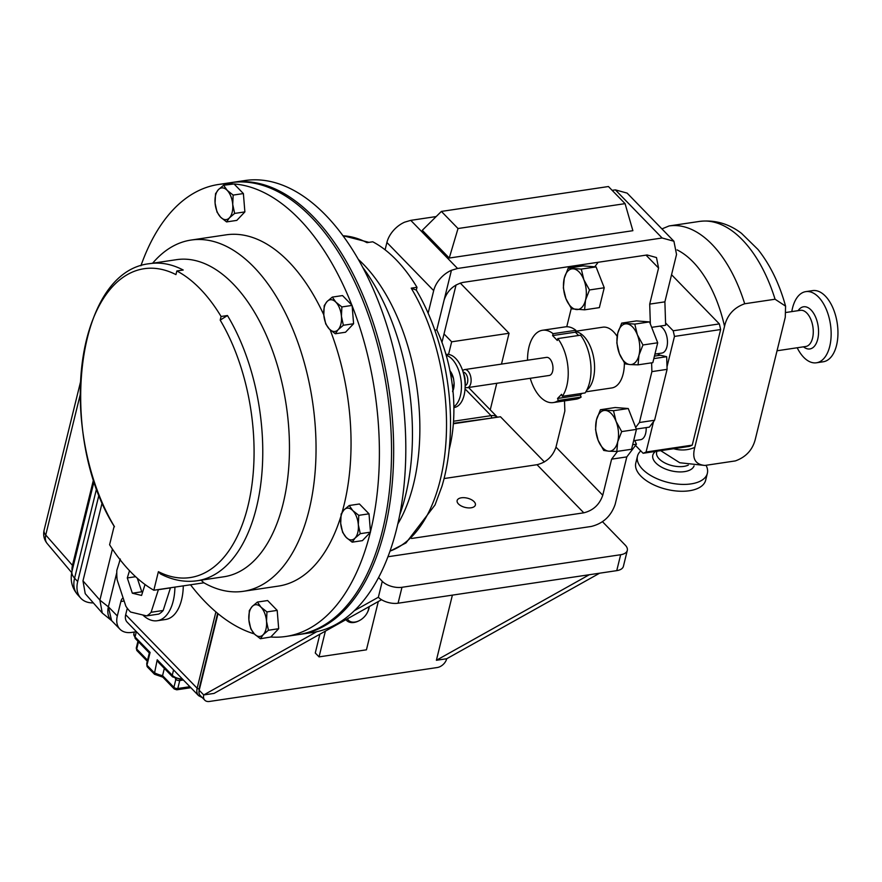 <?xml version="1.0" encoding="UTF-8"?>
<svg xmlns="http://www.w3.org/2000/svg" width="882" height="882" viewBox="0 0 882 882"><rect width="100%" height="100%" fill="white"/><g stroke="black" fill="none" stroke-linecap="round" stroke-linejoin="round"><path stroke-width="1.32" d="M471.12 507.789A9.393 4.752 13.8 0 0 475.387 505.022A9.393 4.752 13.8 0 0 471.22 499.587A9.393 4.752 13.8 0 0 461.407 497.79A9.393 4.752 13.8 0 0 457.141 500.546A9.393 4.752 13.8 0 0 461.308 505.992A9.393 4.752 13.8 0 0 471.12 507.789M152.619 263.233A177.569 96.359 81.5 0 1 191.063 240.058A177.569 96.359 81.5 0 1 253.762 266.948A177.569 96.359 81.5 0 1 315.899 458.012A177.569 96.359 81.5 0 1 243.388 591.304A177.569 96.359 81.5 0 1 203.896 582.793L153.832 590.245L158.396 571.668A156.125 84.727 -98.5 0 0 247.919 506.202A156.125 84.727 -98.5 0 0 220.191 320.122L227.457 315.536L221.084 316.484A160.315 86.987 -98.5 0 0 176.841 270.972L175.948 274.611A156.125 84.727 -98.5 0 0 86.425 340.066A156.125 84.727 -98.5 0 0 114.164 526.157L109.6 544.734A177.569 96.359 -98.5 0 0 130.635 571.867A177.569 96.359 -98.5 0 0 153.832 590.245M191.063 240.058L226.057 234.844A177.569 96.359 81.5 0 1 288.745 261.733A177.569 96.359 81.5 0 1 323.782 314.83M223.598 185.253L218.372 189.674L215.517 193.742L215.076 203.092L217.005 212.077L220.599 217.17L226.564 221.911L229.419 217.843L234.645 213.422L232.716 204.437A16.008 8.688 81.5 0 1 229.419 217.843A16.008 8.688 81.5 0 1 220.599 217.17A16.008 8.688 81.5 0 1 215.076 203.092A16.008 8.688 81.5 0 1 218.372 189.674A16.008 8.688 -98.5 0 1 227.192 190.347A16.008 8.688 81.5 0 1 232.716 204.437L233.157 195.087L227.192 190.347L223.598 185.253L234.05 183.952A228.493 123.987 81.5 0 1 299.23 219.078A228.493 123.987 81.5 0 1 351.885 305.183L352.138 305.822A228.493 123.987 81.5 0 1 370.462 531.736L370.308 532.342A228.493 123.987 81.5 0 1 285.878 636.462A228.493 123.987 81.5 0 1 270.785 637.013L260.377 638.733L263.222 634.665A16.008 8.688 81.5 0 1 254.402 633.993A16.008 8.688 81.5 0 1 248.878 619.903A16.008 8.688 81.5 0 1 252.175 606.496L249.319 610.564L248.878 619.903L250.808 628.899L254.402 633.993L260.377 638.733M140.911 265.78A228.493 123.987 81.5 0 1 218.549 184.47L230.698 182.662A228.493 123.987 81.5 0 1 311.379 217.27A228.493 123.987 81.5 0 1 391.343 463.127A228.493 123.987 81.5 0 1 298.028 634.654L285.878 636.462M254.325 633.904A228.493 123.987 81.5 0 1 205.208 601.855A228.493 123.987 81.5 0 1 190.512 584.788M218.549 184.47A228.493 123.987 81.5 0 1 232.881 183.875M465.145 385.566A6.747 3.66 -98.5 0 0 467.24 383.416A6.747 3.66 -98.5 0 0 467.074 376.052A6.747 3.66 -98.5 0 0 463.149 372.226M566.762 386.007A36.559 19.834 -98.5 0 0 557.799 338.578L580.577 335.182A36.559 19.834 -98.5 0 1 589.54 382.623A36.559 19.834 -98.5 0 1 585.119 392.931L562.341 396.316A36.559 19.834 -98.5 0 0 566.762 386.007M465.123 387.088A9.14 4.961 -98.5 0 0 467.383 387.661A9.14 4.961 -98.5 0 0 470.371 384.717A9.14 4.961 -98.5 0 0 470.095 374.618A9.14 4.961 -98.5 0 0 464.682 369.58A9.14 4.961 -98.5 0 0 462.697 370.782M467.383 387.661L549.243 375.467A9.14 4.961 -98.5 0 0 552.231 372.524A9.14 4.961 -98.5 0 0 551.956 362.425A9.14 4.961 -98.5 0 0 546.542 357.386L464.682 369.58M453.855 406.734A26.835 14.564 -98.5 0 0 461.308 382.964A26.835 14.564 -98.5 0 0 450.173 357.386A26.835 14.564 -98.5 0 0 446.193 355.27M453.866 407.561L454.164 407.517A26.835 14.564 -98.5 0 0 465.145 385.677A26.835 14.564 -98.5 0 0 453.877 356.835A26.835 14.564 -98.5 0 0 446.248 354.432L445.961 354.476M452.951 390.814A13.704 7.442 -98.5 0 0 453.822 387.749A13.704 7.442 -98.5 0 0 454.109 383.086L452.587 391.608M575.527 331.621A30.705 16.659 81.5 0 1 593.388 378.345A30.705 16.659 81.5 0 1 586.706 390.296M585.846 391.817L611.799 387.948A30.705 16.659 -98.5 0 0 623.155 373.913A30.705 16.659 -98.5 0 0 624.368 362.899M633.651 440.724L640.575 439.688A13.704 7.442 -98.5 0 0 645.646 433.426A13.704 7.442 -98.5 0 0 646.164 427.594M654.929 354.112L661.853 353.076A13.704 7.442 -98.5 0 0 666.924 346.813A13.704 7.442 -98.5 0 0 659.78 326.131M791.804 311.611A35.975 19.525 81.5 0 1 805.828 291.622A35.975 19.525 81.5 0 1 831.098 331.169A35.975 19.525 81.5 0 1 816.434 362.789A35.975 19.525 81.5 0 1 797.196 347.762M805.828 291.622L812.631 290.619A35.975 19.525 81.5 0 1 837.9 330.155A35.975 19.525 81.5 0 1 823.237 361.774L816.434 362.789M706.03 465.288A35.975 18.202 -166.2 0 1 707.353 473.336A35.975 18.202 -166.2 0 1 668.038 482.432A35.975 18.202 -166.2 0 1 637.477 456.181A35.975 18.202 -166.2 0 1 637.488 456.137A35.975 18.202 -166.2 0 1 640.795 450.9M705.677 480.161A35.975 18.202 -166.2 0 1 705.666 480.194A35.975 18.202 -166.2 0 1 705.655 480.238A35.975 18.202 -166.2 0 1 666.351 489.29A35.975 18.202 -166.2 0 1 635.801 463.039A35.975 18.202 -166.2 0 1 635.801 463.006M369.238 606.596A14.388 9.647 -44.2 0 1 367.441 612.384A14.388 9.647 -44.2 0 1 367.287 612.67M358.897 620.818A14.388 9.647 -44.2 0 1 358.599 620.972A14.388 9.647 -44.2 0 1 349.636 622.24A14.388 9.647 -44.2 0 1 346.626 620.454A14.388 9.647 -44.2 0 1 345.942 619.627M368.775 606.849A12.954 8.688 -44.2 0 1 367.144 612.946A12.954 8.688 -44.2 0 1 359.183 620.685A12.954 8.688 -44.2 0 1 351.102 621.832A12.954 8.688 -44.2 0 1 347.387 618.811M145.023 584.501L141.572 595.427L132.333 593.2L127.295 577.942L129.522 570.698M120.338 559.045L116.843 570.312A37.419 20.308 81.5 0 0 117.13 579.761L125.85 606.199A37.419 20.308 81.5 0 0 128.155 609.363A37.419 20.308 81.5 0 0 130.613 612.042L146.61 615.89L158.694 614.092A37.419 20.308 81.5 0 0 163.181 610.476L151.098 612.273A37.419 20.308 81.5 0 1 146.61 615.89M151.098 612.273L158.385 589.683L170.458 587.886L163.181 610.476M434.815 330.177L436.788 329.89A109.677 59.513 81.5 0 1 449.566 447.869A109.677 59.513 81.5 0 1 449.159 449.478M231.768 182.508A228.493 123.987 81.5 0 1 232.826 182.342A228.493 123.987 81.5 0 1 313.496 216.95A228.493 123.987 81.5 0 1 393.471 462.818A228.493 123.987 81.5 0 1 300.156 634.345A228.493 123.987 81.5 0 1 299.097 634.489M300.156 634.345L312.305 632.526A228.493 123.987 -98.5 0 0 405.621 460.999A228.493 123.987 -98.5 0 0 325.645 215.142A228.493 123.987 -98.5 0 0 244.975 180.534L232.826 182.342M399.689 514.989A177.569 96.359 -98.5 0 0 362.833 267.511M456.06 284.93L441.959 342.337M389.998 551.096A160.315 86.987 -98.5 0 0 445.697 445.465A160.315 86.987 -98.5 0 0 411.21 288.16L416.988 287.3L416.304 290.09A157.106 85.256 81.5 0 1 441.948 486.28L435.035 504.945L405.985 542.937L389.954 551.217M411.21 288.16L416.304 290.09M397.782 524.007A160.315 86.987 -98.5 0 0 358.368 259.429M343.021 235.792A160.315 86.987 -98.5 0 1 366.967 242.649L372.744 241.789A160.315 86.987 81.5 0 1 416.988 287.3M387.915 556.751L591.282 526.455C603.123 523.511 611.083 516.124 615.162 504.317L626.804 456.898L636.44 444.186L634.775 440.548M636.308 429.071L649.384 427.12L654.587 420.251L667.09 369.349L666.671 356.692L660.342 355.237A15.975 8.666 81.5 0 1 657.454 353.737M598.161 262.274L594.744 266.794L596.056 266.893L604.236 287.764L599.352 307.631L584.601 309.825L585.516 300.123L589.485 289.957L583.862 279.748L581.293 269.087L568.228 268.095L564.271 278.26L563.344 287.962L565.913 298.623L571.536 308.832L584.601 309.825M571.26 308.435L566.762 326.748M564.513 400.913L564.844 411.045L555.98 447.13L602.759 495.243L611.612 459.158L617.543 451.341M628.249 408.52L613.497 410.714L600.433 409.722L615.184 407.528L628.249 408.52L635.668 427.428L639.406 422.511L651.897 371.62L651.611 362.822M649.527 321.908L634.775 324.102L621.711 323.11L636.462 320.916L649.527 321.908L650.354 324.003L649.703 304.114L658.567 268.029L646.043 255.141M617.135 336.395A30.705 16.659 -98.5 0 0 602.748 327.2L575.626 331.246M653.827 358.61L666.671 356.692M651.897 371.62L667.09 369.349M632.67 444.748L636.44 444.186M611.612 459.158L626.804 456.898M651.655 327.343L665.645 325.26L664.885 301.853L676.538 254.435L673.914 241.238L662.139 237.997L457.549 268.47L451.43 270.289A23.031 15.446 135.8 0 0 433.679 290.619L386.9 242.495A23.031 15.446 -44.2 0 1 404.651 222.165L410.769 220.357L457.549 268.47M662.139 237.997L615.36 189.873L612.152 190.358M436.171 216.564L410.769 220.357M615.36 189.873L627.135 193.114L673.914 241.238M649.703 304.114L664.885 301.853M451.43 270.289L444.131 299.968C447.372 290.597 453.679 284.743 463.083 282.394L647.134 254.975L656.484 257.555L658.567 268.029M444.076 478.551L537.028 464.704C546.432 462.355 552.749 456.501 555.98 447.13M602.759 495.243C599.517 504.625 593.2 510.48 583.807 512.817L537.028 464.704M411.541 538.483L583.807 512.817M441.386 211.415L422.291 230.301L449.247 258.04L632.879 230.687L625.073 203.643L608.437 186.532L441.386 211.415L458.023 228.526L625.073 203.643M385.103 249.804L386.9 242.495M444.131 299.968L436.788 329.89M428.134 313.187L433.679 290.619M639.406 422.511L654.587 420.251M449.247 258.04L458.023 228.526M453.348 423.768L500.469 416.756L544.414 461.959M452.389 595.13L436.392 660.276L446.711 658.744A9.14 6.13 -44.2 0 1 437.24 667.531L209.442 701.466A9.14 6.13 -44.2 0 1 204.767 700.176L200.236 695.512A9.14 6.13 -44.2 0 1 199.034 692.976A9.14 6.13 -44.2 0 1 199.2 690.275L218.008 613.674M381.531 599.716L214.061 693.406L203.731 694.939L316.748 631.721M204.767 700.176A9.14 6.13 -44.2 0 1 203.731 694.939L199.2 690.275M627.3 550.423L623.398 566.354A14.619 7.398 -166.2 0 1 616.75 570.643L620.663 554.723A14.619 7.398 13.8 0 0 627.3 550.423A14.619 7.398 13.8 0 0 625.25 545.131L602.527 521.747M398.069 603.222A14.619 7.398 -166.2 0 1 378.356 597.246L382.27 581.326A14.619 7.398 13.8 0 0 401.983 587.291L398.069 603.222L616.75 570.643M446.711 658.744L599.639 573.19M354.288 610.719L378.356 597.246M382.27 581.326L378.565 577.512M401.983 587.291L620.663 554.723M436.392 660.276L589.308 574.733M127.295 577.942L135.596 576.707M132.333 593.2L141.781 591.789L137.316 578.261M142.586 591.987L141.781 591.789M189.895 686.692L177.789 688.5A2.878 1.455 -166.2 0 1 173.908 687.321A2.878 1.929 -44.2 0 0 174.239 688.974L162.839 677.144L154.526 674.267L147.382 666.968L146.952 665.215L150.094 652.437L149.554 652.085M154.317 674.113L157.228 659.78L172.266 675.259L173.578 669.912M163.545 676.869L162.564 675.645L164.339 668.413M182.32 678.908A8.633 4.366 13.8 0 1 172.266 675.259A2.878 1.929 -44.2 0 0 172.596 676.902L158.484 662.393L157.228 659.78M460.261 283.067L509.057 333.264L501.483 364.101M496.764 383.284L490.249 409.832M509.057 333.264L451.661 341.808L448.563 354.421M444.021 333.958L451.661 341.808M112.422 549.1L99.886 600.146L102.268 613.045L111.65 620.652M116.788 572.594L108.376 606.838L111.573 620.575M119.985 559.585L119.379 562.043M102.18 502.641L82.974 580.863L85.234 593.674L102.268 613.045M93.327 602.88A29.503 19.779 -44.2 0 1 80.736 598.128A29.503 19.779 -44.2 0 1 77.693 581.558L98.982 494.89M136.986 632.273A1.444 0.728 13.8 0 0 135.299 631.887L131.716 632.416A23.031 15.435 -44.2 0 1 119.941 629.186L111 619.991A23.031 15.435 -44.2 0 1 108.376 606.838L99.886 600.146M174.912 587.114A43.174 23.428 81.5 0 1 157.25 620.73A43.174 23.428 81.5 0 1 142.84 615.019M183.28 585.857A43.174 23.428 81.5 0 1 165.618 619.484L157.25 620.73M494.372 417.66L453.381 423.305M217.622 613.365L199.089 688.831L199.034 692.976M119.941 629.186A23.031 15.435 -44.2 0 1 117.317 615.978L120.867 601.513A8.633 4.686 81.5 0 1 122.995 597.974M127.284 608.249L125.685 614.732A12.954 8.688 135.8 0 0 127.162 622.163L198.615 695.678L202.309 697.651M378.301 601.524L366.438 649.825L319.052 656.881L325.381 631.126M319.052 656.881L315.271 653L319.89 634.191M707.353 473.336A35.975 18.202 -166.2 0 1 707.342 473.369L705.666 480.194M621.711 323.11L617.742 333.275L616.827 342.977L619.396 353.638L625.007 363.847L630.024 364.575L638.072 364.839L638.987 355.137L642.956 344.972L637.344 334.763L634.775 324.102M650.354 324.003L657.707 342.778L652.834 362.645L638.072 364.839M657.707 342.778L642.956 344.972M637.344 334.763A20.551 11.146 81.5 0 1 638.987 355.137A20.551 11.146 81.5 0 1 630.024 364.575A20.551 11.146 81.5 0 1 619.396 353.638A20.551 11.146 -98.5 0 1 617.742 333.275A20.551 11.146 81.5 0 1 626.716 323.837A20.551 11.146 81.5 0 1 637.344 334.763M600.433 409.722L596.464 419.887L595.548 429.589L598.117 440.25L603.74 450.459L608.745 451.187L616.805 451.452L617.72 441.75L621.689 431.585L616.066 421.375L613.497 410.714M635.668 427.428L636.44 429.391L631.556 449.258L616.805 451.452M636.44 429.391L621.689 431.585M616.066 421.375A20.551 11.146 81.5 0 1 617.72 441.75A20.551 11.146 81.5 0 1 608.745 451.187A20.551 11.146 81.5 0 1 598.117 440.25A20.551 11.146 -98.5 0 1 596.464 419.887A20.551 11.146 81.5 0 1 605.438 410.45A20.551 11.146 81.5 0 1 616.066 421.375M594.744 266.794L582.991 265.901L568.228 268.095M596.056 266.893L581.293 269.087M604.236 287.764L589.485 289.957M583.862 279.748A20.551 11.146 81.5 0 1 585.516 300.123A20.551 11.146 81.5 0 1 576.541 309.56A20.551 11.146 81.5 0 1 565.913 298.623A20.551 11.146 -98.5 0 1 564.271 278.26A20.551 11.146 81.5 0 1 573.234 268.823A20.551 11.146 81.5 0 1 583.862 279.748M665.579 322.955L673.187 330.783L719.348 323.903L671.544 274.721M653.54 421.629L646.076 452.014L692.238 445.134L720.638 329.537L674.465 336.417L667.001 366.802M692.238 445.134A100.537 54.552 -98.5 0 1 689.272 446.391L643.099 453.271L635.492 445.443M646.076 452.014A100.537 54.552 81.5 0 1 643.099 453.271M673.187 330.783A100.537 54.552 81.5 0 1 674.465 336.417M720.638 329.537A100.537 54.552 -98.5 0 0 719.348 323.903M661.93 228.901L669.074 225.957A121.077 65.709 81.5 0 1 669.184 225.935A121.077 65.709 81.5 0 1 744.695 303.761C733.824 307.664 727.099 315.183 724.53 326.329L694.784 447.395C691.874 458.574 695.27 464.594 704.983 465.442A121.077 65.709 81.5 0 1 704.872 465.453L735.246 460.933A121.077 65.709 -98.5 0 0 735.356 460.911L704.983 465.442M735.401 460.911L735.356 460.911C746.238 457.008 752.963 449.489 755.532 438.343L785.267 317.277L785.575 306.142L775.069 299.23A121.077 65.709 -98.5 0 0 699.558 221.415A121.077 65.709 -98.5 0 0 699.448 221.426L669.306 225.913M744.695 303.761L775.069 299.23M704.872 465.453L679.746 462.741L660.684 450.647M465.134 385.169A13.704 7.442 -98.5 0 0 465.31 382.645L465.123 384.453M463.855 374.872L464.946 378.213A13.704 7.442 -98.5 0 0 463.271 372.612M465.31 382.645L464.946 378.213M449.831 370.605L453.535 378.665A13.704 7.442 -98.5 0 0 449.963 370.76M450.493 373.483L451.22 373.373M454.109 383.086L453.535 378.665M581.955 393.394L580.334 395.081L581.117 397.087L558.328 400.483L557.556 398.477L580.334 395.081M562.341 396.316L561.558 394.32L557.556 398.477M527.568 360.209L527.546 360.209A36.559 19.834 -98.5 0 1 542.507 330.265L565.285 326.869A36.559 19.834 -98.5 0 1 575.858 330.287L553.08 333.683A36.559 19.834 -98.5 0 0 542.507 330.265M557.799 338.578L557.325 340.474L552.606 335.579L575.384 332.183L578.57 335.48M552.606 335.579L553.08 333.683M575.858 330.287L575.384 332.183M530.236 378.29A36.559 19.834 -98.5 0 0 553.279 402.578A36.559 19.834 -98.5 0 0 558.328 400.483M553.279 402.578L576.056 399.193A36.559 19.834 -98.5 0 0 581.117 397.087M330.122 329.813A177.569 96.359 81.5 0 1 342.106 512.266M340.794 516.654A177.569 96.359 81.5 0 1 278.381 586.1L243.388 591.304M257.401 602.075L252.175 606.496A16.008 8.688 -98.5 0 1 260.995 607.169A16.008 8.688 81.5 0 1 266.518 621.248L266.959 611.91L260.995 607.169L257.401 602.075L267.632 600.543L277.191 610.388L278.679 628.712L270.785 637.013M370.308 532.342L362.414 540.644L352.183 542.165L355.038 538.097A16.008 8.688 81.5 0 1 346.218 537.425A16.008 8.688 81.5 0 1 340.695 523.346A16.008 8.688 81.5 0 1 343.98 509.928L341.136 513.997L340.695 523.346L342.624 532.331L346.218 537.425L352.183 542.165M349.206 505.507L343.98 509.928A16.008 8.688 -98.5 0 1 352.8 510.601A16.008 8.688 81.5 0 1 358.324 524.691L358.776 515.342L352.8 510.601L349.206 505.507L359.437 503.986L369.007 513.82L370.462 531.736M352.138 305.822L353.594 323.738L345.512 332.238L335.281 333.76L338.137 329.692A16.008 8.688 81.5 0 1 329.317 329.019A16.008 8.688 81.5 0 1 323.793 314.929A16.008 8.688 81.5 0 1 327.079 301.523L324.234 305.591L323.793 314.929L325.723 323.926L329.317 329.019L335.281 333.76M332.305 297.102L327.079 301.523A16.008 8.688 -98.5 0 1 335.899 302.195A16.008 8.688 81.5 0 1 341.422 316.274L341.874 306.936L335.899 302.195L332.305 297.102L342.536 295.569L351.885 305.183M234.05 183.952L243.388 193.566L244.876 211.9L236.806 220.39L226.564 221.911M201.063 580.169L203.896 582.793M227.457 315.536A160.315 86.987 81.5 0 1 261.16 480.844A160.315 86.987 81.5 0 1 197.171 580.753C184.768 582.484 172.508 580.191 160.403 573.884L158.396 571.668M114.473 526.774C57.914 437.659 74.11 271.27 149.929 263.63A160.315 86.987 81.5 0 1 183.213 270.024L176.841 270.972M149.929 263.63L176.598 259.661A160.315 86.987 81.5 0 1 286.264 405.4A160.315 86.987 81.5 0 1 223.841 576.773L197.171 580.753M220.191 320.122L221.084 316.484M358.324 524.691A16.008 8.688 81.5 0 1 355.038 538.097L360.264 533.676L358.324 524.691M370.495 532.155L360.264 533.676M369.007 513.82L358.776 515.342M266.518 621.248A16.008 8.688 81.5 0 1 263.222 634.665L268.448 630.244L266.518 621.248M278.679 628.712L268.448 630.244M277.191 610.388L266.959 611.91M341.422 316.274A16.008 8.688 81.5 0 1 338.137 329.692L343.363 325.26L341.422 316.274M353.594 323.738L343.363 325.26M352.105 305.415L341.874 306.936M244.876 211.9L234.645 213.422M243.388 193.566L233.157 195.087M786.071 312.46L800.404 310.321A18.279 9.922 81.5 0 1 813.248 330.419A18.279 9.922 81.5 0 1 805.795 346.483L777.042 350.771M798.122 310.662A21.311 11.565 81.5 0 1 810.69 309.626A21.311 11.565 81.5 0 1 818.529 330.21A21.311 11.565 81.5 0 1 803.513 346.824M688.324 465.101A18.279 9.25 -166.2 0 1 667.409 464.108A18.279 9.25 -166.2 0 1 656.649 452.301A18.279 9.25 -166.2 0 1 656.66 452.29L656.925 451.209M694.068 465.85A21.311 10.782 -166.2 0 1 670.441 470.635A21.311 10.782 -166.2 0 1 652.823 455.189A21.311 10.782 -166.2 0 1 655.624 451.408M654.433 356.119L660.342 355.237M147.548 660.199L136.699 649.031A2.878 1.929 135.8 0 0 137.019 650.684L147.283 661.246M182.254 680.165L179.752 680.54A2.878 1.455 -166.2 0 1 175.871 679.361L173.908 687.321L162.564 675.645A17.276 8.743 -166.2 0 1 154.085 672.558L146.952 665.215A17.276 8.743 -166.2 0 1 146.897 662.812L146.941 666.197M179.873 680.132A2.878 1.566 -98.5 0 0 179.752 680.54L177.789 688.5A2.878 1.566 81.5 0 1 176.731 689.812L190.876 687.706M138.474 641.798L136.699 649.031A2.878 1.455 -166.2 0 1 136.291 647.994L137.019 650.684M136.28 631.964L135.045 636.969L150.094 652.437M175.915 679.096A2.878 1.929 135.8 0 1 175.871 679.361L175.364 678.842M149.488 653.132L135.376 638.612A2.878 1.929 -44.2 0 1 135.045 636.969A8.633 4.366 13.8 0 1 133.844 633.838L134.285 632.041M172.596 676.902L182.85 680.099A2.878 1.566 -98.5 0 0 183.291 679.901M99.898 600.102L82.974 580.863M80.571 381.708L44.1 530.203A14.388 7.288 13.8 0 0 45.743 535.01L80.273 394.441M44.1 530.203C42.998 535.131 44.023 539.575 47.187 543.544A15.534 10.408 -44.2 0 1 45.743 535.01L72.456 565.384L93.536 479.543M72.115 570.797A18.489 12.392 -44.2 0 1 72.456 565.384A8.633 4.366 13.8 0 1 73.184 566.442M77.693 581.558L74.584 578.195A29.338 19.669 -44.2 0 0 77.605 594.677C71.828 587.787 69.976 579.959 72.026 571.172A20.154 10.198 13.8 0 0 74.584 578.195L96.601 488.551M468.529 387.485L497.415 417.208A12.954 8.688 135.8 0 0 491.053 415.654A1.444 0.783 81.5 0 1 491.495 417.627M465.046 388.896L491.053 415.654L453.524 421.243M215.903 611.91L197.149 688.247A12.954 8.688 135.8 0 0 198.615 695.678M199.089 688.831A1.444 0.728 -166.2 0 1 197.149 688.247L125.685 614.732M108.387 606.794L117.317 615.978M120.867 601.513L124.042 601.039M135.563 630.806L135.299 631.887M673.616 448.729A102.808 55.787 -98.5 0 0 694.784 447.395M724.53 326.329A102.808 55.787 -98.5 0 0 677.111 249.904M637.477 456.181L635.801 463.039M367.144 612.946L367.441 612.384M359.183 620.685L358.599 620.972M342.944 235.681L368.941 242.352M149.323 652.956L146.897 662.812M174.239 688.974L176.731 689.812M137.945 641.258L136.291 647.994M135.376 638.612L133.844 633.838M182.85 680.099L183.401 680.011M47.187 543.544L71.707 572.627M72.026 571.172L94.098 481.285M77.605 594.677L80.736 598.128M345.854 619.671L346.626 620.454M669.03 225.957L699.558 221.415C719.348 219.089 733.581 227.225 741.564 233.399L758.013 249.507C770.218 264.931 779.412 283.806 785.575 306.142"/></g></svg>
